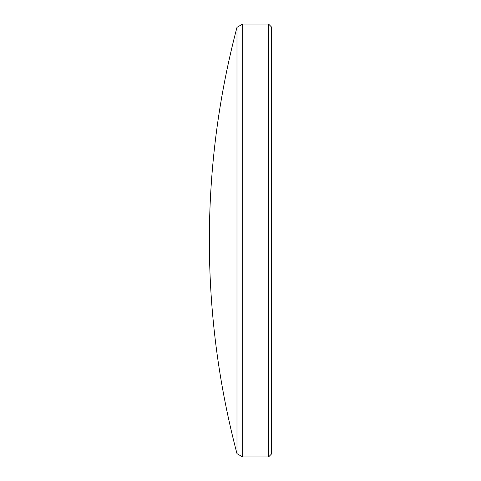 <?xml version="1.0" encoding="UTF-8"?>
<svg xmlns="http://www.w3.org/2000/svg" width="481" height="481" viewBox="0 0 481 481"><rect width="100%" height="100%" fill="white"/><g stroke="black" fill="none" stroke-linecap="round" stroke-linejoin="round"><path stroke-width="0.72" d="M268.536 24.05L271.645 27.158L271.645 453.842L268.536 456.95L268.536 24.05L242.677 24.05L242.677 456.95L236.983 453.661L236.983 27.339L242.677 24.05M236.983 27.339A836.146 836.146 0 0 0 236.983 453.661M268.536 456.95L242.677 456.95"/></g></svg>
